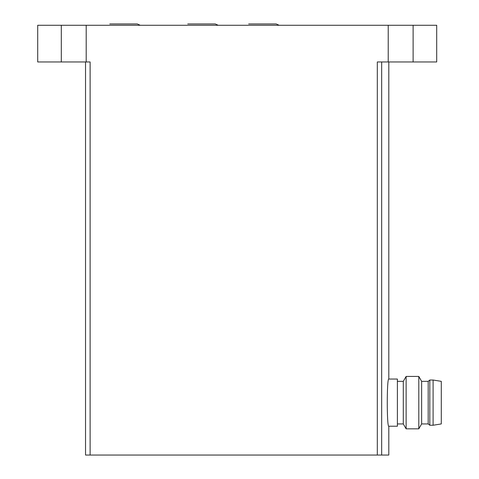 <?xml version="1.0" encoding="UTF-8"?>
<svg xmlns="http://www.w3.org/2000/svg" width="479" height="479" viewBox="0 0 479 479"><rect width="100%" height="100%" fill="white"/><g stroke="black" fill="none" stroke-linecap="round" stroke-linejoin="round"><path stroke-width="0.72" d="M86.196 61.959L85.537 61.959L85.537 455.05L90.124 455.05L90.124 61.959L86.196 61.959L86.196 25.267L388.224 25.267L388.224 61.959L377.314 61.959L377.314 455.05L90.124 455.05M388.81 426.22L397.39 426.22L397.39 379.051L388.81 379.051C386.757 377.662 386.757 427.627 388.81 426.22L388.81 455.05L377.314 455.05M433.1 425.238L441.291 423.933L441.291 381.344L433.1 380.033L429.825 380.033L429.825 425.238L433.1 425.238L433.1 380.033M429.825 425.238L428.184 423.933L428.184 381.344L429.825 380.033M428.184 423.933L421.634 423.933L421.634 381.344L418.796 376.434L406.126 376.434L406.126 428.843L418.796 428.843L418.796 376.434M406.126 428.843L403.288 423.933L403.288 381.344L406.126 376.434M61.3 61.959L37.709 61.959L37.709 25.267L61.3 25.267L61.3 61.959L85.537 61.959M388.224 25.267L436.704 25.267L436.704 61.959L388.224 61.959M61.3 25.267L86.196 25.267M106.847 25.267L112.709 25.267M184.804 25.267L190.678 25.267M245.739 25.267L251.607 25.267M381.673 455.05L381.673 61.959M413.12 25.267L413.12 61.959M388.81 379.051L388.81 61.959M428.184 381.344L421.634 381.344M421.634 423.933L418.796 428.843M403.288 381.344L397.39 381.344M403.288 423.933L397.39 423.933M140.227 25.267L137.293 23.956L109.781 23.956M218.196 25.267L215.257 23.95L187.744 23.95M279.125 25.267L276.191 23.95L248.673 23.95"/></g></svg>
